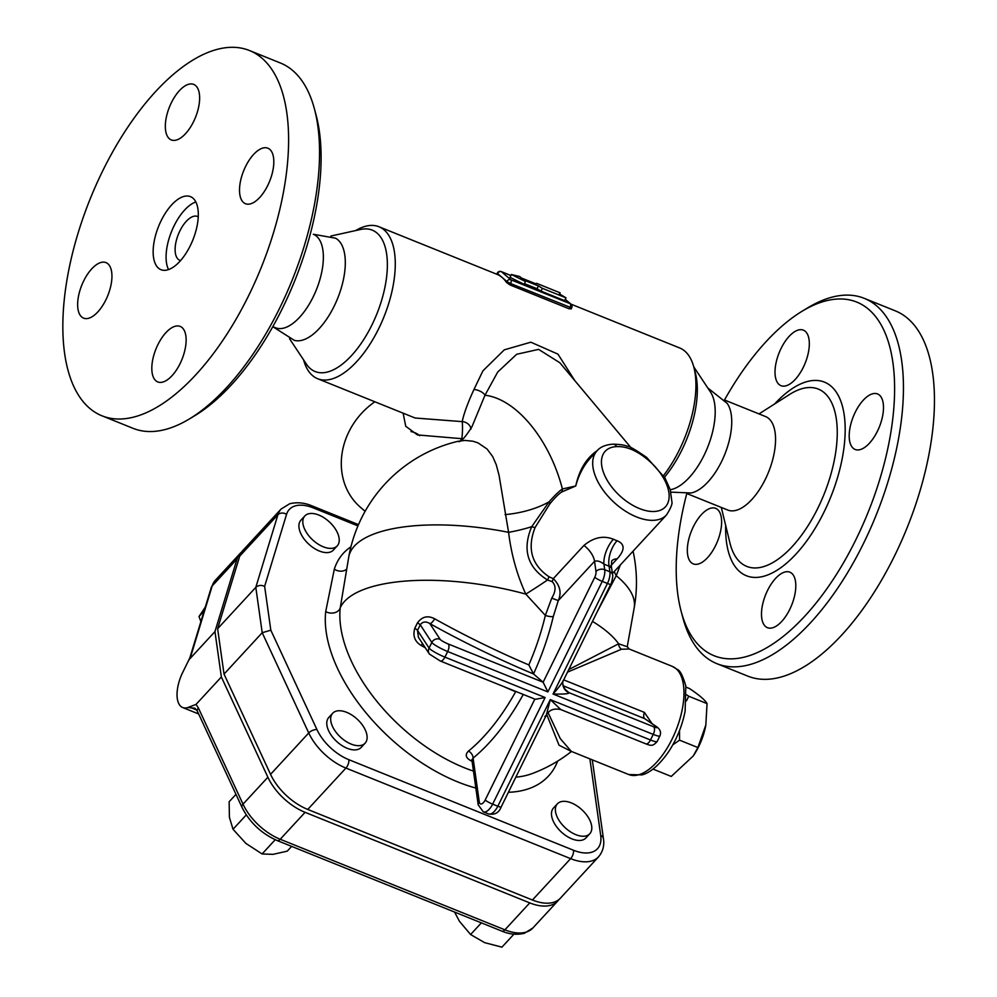<?xml version="1.0" encoding="UTF-8"?>
<svg xmlns="http://www.w3.org/2000/svg" width="997" height="997" viewBox="0 0 997 997"><rect width="100%" height="100%" fill="white"/><g stroke="black" fill="none" stroke-linecap="round" stroke-linejoin="round"><path stroke-width="1.5" d="M189.48 418.89L195.2 415.437A190.664 89.182 -68 0 0 316.149 115.353L314.429 108.897A196.97 92.135 112 0 1 189.48 418.89A196.97 92.135 112 0 1 133.087 428.336L102.093 415.849A196.97 92.135 -68 0 0 261.177 267.632A196.97 92.135 -68 0 0 249.375 50.486A196.97 92.135 -68 0 0 102.878 170.512A196.97 92.135 -68 0 0 102.08 415.849M249.362 50.486L280.369 62.985A196.97 92.135 112 0 1 314.429 108.897M171.409 102.641A29.935 14.008 112 0 1 193.68 84.396A29.935 14.008 112 0 1 195.474 117.397A29.935 14.008 112 0 1 171.297 139.929A29.935 14.008 112 0 1 171.409 102.641M269.751 149.351A29.935 14.008 112 0 1 268.729 183.361A29.935 14.008 112 0 1 245.474 203.724A29.935 14.008 112 0 1 243.679 170.724A29.935 14.008 112 0 1 267.857 148.192A29.935 14.008 112 0 1 269.751 149.351M180.046 363.693A29.935 14.008 112 0 1 157.775 381.938A29.935 14.008 112 0 1 155.981 348.938A29.935 14.008 112 0 1 180.17 326.405A29.935 14.008 112 0 1 180.046 363.693M81.704 316.971A29.935 14.008 112 0 1 82.726 282.974A29.935 14.008 112 0 1 105.981 262.61A29.935 14.008 112 0 1 107.776 295.611A29.935 14.008 112 0 1 83.598 318.143A29.935 14.008 112 0 1 81.704 316.971M198.229 216.823A23.641 11.054 -68 0 0 197.481 216.449A23.641 11.054 -68 0 0 179.909 230.855A23.641 11.054 -68 0 0 179.809 260.292A23.641 11.054 -68 0 0 180.607 260.541M195.823 201.942A39.394 18.432 -68 0 0 174.076 225.845A39.394 18.432 -68 0 0 168.555 269.601M161.153 220.636A39.394 18.432 -68 0 0 161.003 269.701A39.394 18.432 -68 0 0 192.82 240.053A39.394 18.432 -68 0 0 190.452 196.633A39.394 18.432 -68 0 0 161.153 220.636M272.817 326.667L275.608 327.789A50.423 23.592 -68 0 0 313.108 297.069A50.423 23.592 -68 0 0 313.32 234.258L335.528 238.196A55.147 25.797 112 0 1 334.095 306.328A55.147 25.797 112 0 1 294.339 340.363L272.804 326.692M724.507 399.971A190.664 89.182 112 0 1 802.111 311.238A190.664 89.182 112 0 1 894.608 389.017A190.664 89.182 112 0 1 801.738 619.424A190.664 89.182 112 0 1 681.15 611.311A190.664 89.182 112 0 1 686.783 493.565M803.246 367.432A29.935 14.008 112 0 1 780.975 385.677A29.935 14.008 112 0 1 779.18 352.676A29.935 14.008 112 0 1 803.358 330.144A29.935 14.008 112 0 1 803.246 367.432M853.258 448.314A29.935 14.008 112 0 1 854.267 414.328A29.935 14.008 112 0 1 877.522 393.94A29.935 14.008 112 0 1 879.342 426.928A29.935 14.008 112 0 1 855.152 449.485A29.935 14.008 112 0 1 853.258 448.314M767.578 590.398A29.935 14.008 112 0 1 789.848 572.166A29.935 14.008 112 0 1 791.643 605.167A29.935 14.008 112 0 1 767.466 627.699A29.935 14.008 112 0 1 767.578 590.398M717.566 509.529A29.935 14.008 112 0 1 716.556 543.515A29.935 14.008 112 0 1 693.301 563.903A29.935 14.008 112 0 1 691.482 530.915A29.935 14.008 112 0 1 715.672 508.358A29.935 14.008 112 0 1 717.566 509.529M686.846 493.552L727.81 510.065A50.423 23.592 -68 0 0 768.537 472.117A50.423 23.592 -68 0 0 765.509 416.534L724.557 400.021M681.15 611.311L682.87 617.779A196.97 92.135 -68 0 0 716.943 663.69A196.97 92.135 -68 0 0 876.027 515.449A196.97 92.135 -68 0 0 864.212 298.327A196.97 92.135 -68 0 0 807.832 307.774L802.111 311.238M716.943 663.69L747.949 676.178A196.97 92.135 -68 0 0 907.033 527.949A196.97 92.135 -68 0 0 895.219 310.815L864.212 298.327M419.787 435.701A23.641 20.638 130.7 0 0 410.976 431.589M670.919 492.144L691.033 492.979A50.423 23.592 -68 0 0 721.504 461.686A50.423 23.592 -68 0 0 727.162 403.349L707.783 387.958M693.738 366.809L710.549 392.133A55.147 25.797 112 0 1 704.007 455.43A55.147 25.797 112 0 1 671.293 489.539L670.271 489.764M679.53 730.527L679.555 740.16L672.813 744.834M686.634 694.797L688.715 696.23L686.472 700.879M652.973 769.073L671.243 776.439L693.227 755.988L697.9 747.551L705.814 725.081L707.06 703.62C705.278 700.243 699.445 695.221 689.563 688.578L686.011 687.145M705.751 725.405A39.394 18.432 112 0 1 705.702 725.729A39.394 18.432 112 0 1 698.723 746.541A39.394 18.432 112 0 1 693.924 754.928L693.227 755.988M688.715 696.23L707.06 703.62M679.555 740.16L697.9 747.551M337.235 545.882L333.322 550.12A22.059 12.276 -137.3 0 1 308.796 544.175A22.059 12.276 -137.3 0 1 300.907 520.185L304.82 515.96A22.059 12.276 -137.3 0 1 324.212 517.892A22.059 12.276 -137.3 0 1 339.105 538.206A22.059 12.276 -137.3 0 1 337.235 545.882A22.059 12.276 -137.3 0 1 312.697 539.938A22.059 12.276 -137.3 0 1 304.82 515.96M365.114 743.176L361.201 747.401A22.059 12.276 -137.3 0 1 336.662 741.456A22.059 12.276 -137.3 0 1 328.786 717.479L332.686 713.241A22.059 12.276 -137.3 0 1 346.657 712.332A22.059 12.276 -137.3 0 1 363.843 727.237A22.059 12.276 -137.3 0 1 365.114 743.176A22.059 12.276 -137.3 0 1 340.575 737.232A22.059 12.276 -137.3 0 1 332.686 713.241M589.8 833.741L585.887 837.979A22.059 12.276 -137.3 0 1 566.495 836.034A22.059 12.276 -137.3 0 1 551.603 815.72A22.059 12.276 -137.3 0 1 553.472 808.044L557.385 803.819A22.059 12.276 -137.3 0 1 581.912 809.763A22.059 12.276 -137.3 0 1 589.8 833.741A22.059 12.276 -137.3 0 1 570.409 831.81A22.059 12.276 -137.3 0 1 555.503 811.496A22.059 12.276 -137.3 0 1 557.385 803.819M205.32 607.023L199.014 616.532L200.895 621.58M235.965 794.36L229.136 801.762L229.41 817.316L233.024 829.267L245.898 843.412L262.086 853.955L273.016 854.354L287.273 851.139L291.66 846.391M454.57 912.056L459.418 921.265L470.596 934.525L484.592 942.639L501.927 947.15L513.891 934.189M204.111 611.011L199.014 616.532M246.271 814.91L233.024 829.267M275.222 839.723L262.086 853.955M481.364 922.861L470.596 934.525M558.956 899.531A44.155 24.576 -137.3 0 1 557.722 901.064A44.155 24.576 -137.3 0 1 529.768 902.896L504.906 929.827L280.219 839.262A44.155 24.576 -137.3 0 1 243.019 804.155L198.415 708.032A6.306 3.116 155.1 0 0 197.356 711.16L241.972 807.283C249.674 822.488 261.426 833.592 277.216 840.571L501.902 931.136C505.118 932.432 513.629 935.971 524.484 933.217L532.859 927.995A44.155 24.576 -137.3 0 1 504.906 929.827A6.306 2.954 112 0 1 501.902 931.136M211.252 587.569L190.053 657.173A6.306 5.06 16.9 0 1 191 655.552L212.187 585.937A44.155 24.576 -137.3 0 1 215.402 580.229L211.252 587.569A6.306 5.06 16.9 0 1 212.187 585.937L237.049 559.005A44.155 24.576 -137.3 0 1 240.265 553.298A44.155 24.576 -137.3 0 1 241.698 551.952M529.768 902.896L305.082 812.331A44.155 24.576 -137.3 0 1 267.881 777.224L221.359 676.975L196.048 704.393L187.897 707.521L194.901 708.206L197.356 711.16M187.897 707.521A28.365 13.273 112 0 1 182.688 707.534A28.365 13.273 112 0 1 182.887 672.028L191 655.552M221.359 676.975L214.953 631.6L189.642 659.017M214.953 631.6L237.049 559.005M560.7 709.453L550.282 699.607L546.319 715.198L544.848 716.482M562.881 681.387A12.6 11.004 130.7 0 0 566.259 691.008C562.582 685.637 561.71 681.96 563.654 679.979C561.785 683.556 558.245 688.229 553.036 694.012L653.247 734.403A12.6 1.745 26.2 0 0 659.889 735.948L657.135 741.556A12.6 1.745 -153.8 0 1 650.493 739.998L550.282 699.607L497.827 806.224L492.655 804.143L545.122 697.526L535.327 699.308L440.225 660.974A6.306 2.954 112 0 0 444.911 657.135A12.6 1.745 -153.8 0 1 429.071 648.062A6.306 6.082 146.8 0 0 429.383 654.044L440.225 660.974M553.285 616.532L558.283 600.593L594.548 561.311L595.982 571.455A6.306 2.954 112 0 1 594.76 577.3L543.128 682.235L448.102 643.925A6.306 0.872 -153.8 0 1 440.175 639.389L429.819 623.574A6.306 2.181 119.2 0 0 434.617 618.788C427.788 615.211 422.067 616.582 417.444 622.901A6.306 0.71 -154.2 0 1 420.248 624.783C422.716 621.567 425.906 621.168 429.819 623.574A150.447 20.85 26.2 0 0 533.507 673.96A150.447 70.376 -68 0 0 553.285 616.532A6.306 1.72 13.3 0 1 545.347 615.411A144.179 67.447 112 0 1 528.846 664.924L533.507 673.96L543.128 682.235L547.876 691.918L602.263 581.388L607.435 583.469L553.036 694.012C563.966 694.273 569.275 693.825 568.963 692.653L564.265 688.603M348.776 556.849A144.964 144.964 0 0 1 458.009 441.297L464.976 440.412L472.977 441.235L478.062 442.905L487.072 449.024L492.717 456.626L496.257 464.739L499.048 475.233L508.582 532.323A144.964 52.33 -169.9 0 0 348.776 556.849L340.251 607.771A144.964 52.33 -169.9 0 1 525.805 594.112L545.347 615.411L551.752 598.138L558.283 600.593C561.735 592.729 560.077 585.426 553.298 578.646L552.151 581.637C556.127 585.6 556.002 591.096 551.752 598.138M633.058 551.179A144.964 144.964 0 0 1 634.192 607.846L634.192 607.846A144.964 52.33 -169.9 0 0 616.221 575.705L620.296 565M270.823 630.191L264.629 586.361L286.55 514.365A37.861 21.062 -137.3 0 1 313.27 507.897A6.306 2.954 112 0 0 312.073 505.903C308.896 504.619 300.458 501.117 289.653 503.772L281.117 509.043L242.932 550.406A44.155 24.576 42.7 0 0 239.716 556.127L217.62 628.721L224.026 674.084L270.548 774.345A44.155 24.576 42.7 0 0 307.749 809.439L532.435 900.017A44.155 24.576 42.7 0 0 560.389 898.185L598.574 856.809A44.155 24.576 42.7 0 1 570.62 858.641A6.306 2.954 -68 0 0 573.537 850.267L348.838 759.689A37.861 21.062 -137.3 0 1 316.959 729.605L270.823 630.191L262.211 632.721L308.734 732.969A6.306 3.116 -24.9 0 1 316.959 729.605M571.306 751.389L560.264 738.603L548.063 712.643M567.505 672.14L621.492 649.234L629.219 649.01L672.364 666.407A58.3 27.268 112 0 1 676.053 668.675A58.3 27.268 112 0 1 664.924 751.601A58.3 27.268 112 0 1 628.771 774.557L571.505 751.464M652.013 723.56L644.398 712.406A6.306 2.954 -68 0 0 644.573 718.588L656.549 726.688A6.306 4.549 124.6 0 0 655.727 726.277A6.306 0.872 -153.8 0 1 653.671 726.788L568.963 692.653A12.6 11.004 130.7 0 1 566.259 691.008L566.259 691.008M542.393 288.332L565.984 297.841L559.342 293.828L560.152 292.831L536.56 283.322L536.074 283.921L521.419 278.013L519.674 276.518L511.399 274.511L525.506 281.528L523.749 280.02L538.405 285.927L542.393 288.332L541.01 291.136L537.022 288.731L538.405 285.927M559.591 293.978L560.152 292.831M541.01 291.136L564.601 300.645L565.984 297.841M537.022 288.731L524.459 283.659M511.399 274.511L510.028 277.316L524.123 284.319L525.506 281.528M571.007 308.422L569.349 308.871L509.928 284.918L506.426 282.388A81.941 38.322 -68 0 0 502.189 277.502A81.941 38.322 -68 0 0 497.104 274.362L378.947 226.743A81.941 38.322 112 0 1 378.623 328.798A81.941 38.322 112 0 1 317.682 378.735A81.941 38.322 112 0 1 303.574 359.855M528.846 664.924A144.179 19.977 -153.8 0 1 434.617 618.788M417.444 622.901A111.988 25.299 114.3 0 1 414.802 628.26A6.306 1.034 -153.4 0 1 417.494 630.391A116.861 26.396 -65.7 0 0 420.248 624.783L431.826 642.467A12.6 1.745 26.2 0 0 447.678 651.539L547.876 691.918M414.802 628.26C412.571 635.874 414.764 641.669 421.407 645.632A6.306 2.181 119.2 0 0 422.254 643.152M429.383 654.044L418.404 637.27L417.494 630.391L429.071 648.062L431.826 642.467A6.306 6.082 146.8 0 1 440.175 639.389M421.407 645.632A144.179 19.977 26.2 0 0 425.283 647.776M502.874 686.223A144.179 19.977 26.2 0 0 515.636 691.756L516.147 691.582M515.636 691.756A144.179 67.447 112 0 1 468.49 751.077A6.306 4.25 -129.1 0 1 473.089 758.081A150.447 70.376 -68 0 0 523.251 694.435M468.49 751.077C464.789 754.754 465.749 758.056 471.382 760.973A6.306 2.854 112.8 0 1 471.955 760.636M471.868 760.038L473.089 758.081L479.27 801.9A6.306 4.324 -8 0 0 478.199 804.853L471.855 759.627M471.382 760.973A139.642 77.704 42.7 0 0 472.042 761.247M627.213 646.729L618.639 643.788L568.776 669.56M621.492 649.234A6.306 5.907 -111.5 0 1 618.639 643.788A144.964 52.33 -169.9 0 0 592.48 621.38M546.705 714.488L559.03 745.208L571.368 751.439M571.468 751.451A144.964 144.964 0 0 1 531.787 773.709L531.787 773.709A134.234 74.7 -137.3 0 1 515.835 777.162M473.425 771.092A134.234 74.7 -137.3 0 1 340.251 607.771A9.459 7.266 -173.7 0 1 325.707 611.585A142.995 79.573 42.7 0 0 475.831 788.054M463.431 438.643A9.459 8.587 35.5 0 1 461.723 438.68L460.788 440.275M574.82 380.642L557.971 354.147L530.828 342.195L504.295 349.835L482.922 370.834L473.986 389.428A9.459 4.499 -162.1 0 1 484.978 395.236L497.727 372.018L516.695 354.271L538.592 349.374L559.816 362.734L630.976 447.678M473.986 389.428C467.805 402.85 463.879 413.581 462.209 421.631A9.459 8.2 -176.2 0 1 470.995 429.059M458.009 441.297C460.053 443.017 464.702 438.182 471.942 426.766L484.978 395.236C516.62 398.9 549.846 440.013 562.395 488.966C558.956 491.334 554.519 495.634 549.073 501.84L531.713 526.69C522.104 549.546 527.376 567.318 547.503 579.992L552.151 581.637M317.682 378.735L415.151 418.017L462.209 421.631A9.459 0.872 -88.8 0 1 462.458 430.617A9.459 0.872 -88.8 0 1 461.723 438.68L417.469 434.929L405.729 426.255L403.137 413.169M355.692 230.556A81.941 38.322 112 0 1 378.947 226.743M570.895 304.11L679.63 347.941A81.941 38.322 112 0 1 693.8 367.033A81.941 38.322 112 0 1 679.293 449.996A81.941 38.322 112 0 1 663.491 475.606M365.114 511.311L360.503 507.336A69.329 60.518 -49.3 0 1 374.872 401.779M611.273 565.224L617.18 558.831C625.082 550.045 625.057 544.013 617.081 540.735A18.906 9.459 -70 0 0 609.08 566.171C611.772 565.96 612.096 566.421 610.052 567.555M617.081 540.735A47.27 26.308 -137.3 0 1 613.392 539.24A18.906 8.213 -66.1 0 0 603.92 564.09A66.176 36.827 42.7 0 0 609.08 566.171L609.877 571.767L604.705 569.686A6.306 4.324 172 0 0 595.982 571.455M613.392 539.24C603.459 535.302 593.639 537.371 583.955 545.434A18.906 10.518 -137.3 0 1 594.548 561.311C597.215 560.426 600.344 561.348 603.92 564.09L604.705 569.686A12.6 5.895 -68 0 1 602.263 581.388A6.306 0.872 -153.8 0 1 594.76 577.3M583.955 545.434L553.298 578.646L549.098 576.827L547.503 579.992A56.729 4.91 -34.1 0 1 525.805 594.112C517.044 575.032 511.299 554.432 508.582 532.323A56.729 17.834 -13.4 0 0 531.713 526.69A6.306 0.847 21 0 0 535.077 527.525L549.833 503.871C554.556 498.064 558.507 494.101 561.697 491.995L575.743 485.988C578.759 474.771 583.706 465.375 590.573 457.822L597.016 450.843A47.27 26.308 42.7 0 0 613.903 502.239A47.27 26.308 42.7 0 0 666.482 514.975C670.844 508.121 672.626 503.647 671.853 501.541L670.258 489.726L664.962 477.974L646.741 457.486A6.306 0.735 128.2 0 1 646.392 458.595A40.964 22.794 -137.3 0 1 664.102 508.084A40.964 22.794 -137.3 0 1 611.709 486.96A40.964 22.794 -137.3 0 1 616.719 446.631A6.306 4.561 -91.8 0 0 612.981 444.176L612.981 444.176C605.665 444.699 600.344 446.918 597.016 450.843M549.098 576.827C531.6 564.913 526.927 548.475 535.077 527.525M561.697 491.995A6.306 5.708 64.6 0 0 562.395 488.966L575.743 485.988C579.232 469.836 586.398 458.047 597.228 450.619M264.629 586.361C261.214 584.865 258.273 585.189 255.805 587.358L262.211 632.721L224.026 674.084M217.62 628.721L255.805 587.358L277.901 514.764A6.306 5.06 16.9 0 1 286.55 514.365M346.557 569.287A9.459 7.602 17.7 0 1 334.319 569.162L325.707 611.585M614.252 571.555A56.729 35.792 -154.4 0 0 616.221 575.705L596.505 613.205M330.904 236.04L360.69 229.447A76.246 35.668 112 0 1 371.856 325.109A76.246 35.668 112 0 1 306.403 364.117L289.529 338.706M693.8 367.033L695.345 372.866A76.246 35.668 112 0 1 681.861 450.071A76.246 35.668 112 0 1 664.488 477.189M725.666 525.444A104.373 48.816 -68 0 0 787.705 562.208A104.373 48.816 -68 0 0 844.82 420.51A104.373 48.816 -68 0 0 774.632 403.972M759.004 413.905L789.749 394.363A95.6 44.715 112 0 1 837.256 432.125A95.6 44.715 112 0 1 790.309 548.587A95.6 44.715 112 0 1 729.904 542.842L721.305 507.448M305.082 812.331L280.219 839.262A6.306 2.954 112 0 1 277.216 840.571M267.881 777.224L243.019 804.155A6.306 3.116 155.1 0 0 241.972 807.283M198.415 708.032L196.048 704.393M191.449 707.882L196.733 710.014M653.671 726.788A6.306 2.954 -68 0 1 653.247 734.403L650.493 739.998A6.306 2.954 112 0 1 645.807 743.837C651.328 745.98 652.998 746.155 657.135 741.556M545.122 697.526L444.911 657.135L447.678 651.539A6.306 2.954 112 0 0 448.102 643.925M508.383 792.291A142.995 79.573 42.7 0 0 557.659 761.122M350.932 546.83A128.551 71.535 42.7 0 0 334.319 569.162M313.27 507.897L357.948 525.918M589.888 758.879L600.717 835.523A37.861 21.062 -137.3 0 1 573.537 850.267M644.398 712.406L563.704 679.879M569.349 308.871L570.022 307.512A3.153 1.471 -68 0 0 570.234 303.711L510.813 279.758A3.153 1.471 112 0 1 510.601 283.559L571.68 307.899A3.153 3.153 0 0 0 570.907 304.122L565.274 299.274M500.868 271.57A3.153 1.471 112 0 1 501.292 271.62A3.153 1.471 112 0 1 501.491 271.732A3.153 2.754 130.7 0 0 497.528 273.502L506.85 281.515A3.153 2.754 -49.3 0 1 510.813 279.758L501.491 271.732L510.9 275.533M510.913 275.496L501.292 271.62A3.153 3.153 0 0 0 497.279 273.153L497.104 274.362M506.426 282.388L506.85 281.515L510.601 283.559L509.928 284.918M565.224 299.399L570.234 303.711A3.153 2.754 -49.3 0 1 570.907 304.122M563.131 685.762L644.573 718.588L655.727 726.277M617.18 558.831A18.906 10.518 42.7 0 0 612.108 560.551M610.75 584.254A6.306 0.872 -153.8 0 1 607.435 583.469A12.6 5.895 112 0 0 609.877 571.767A6.306 4.324 172 0 1 612.557 574.733C613.467 574.509 611.373 584.653 610.75 584.254L563.654 679.979M501.155 806.997C498.949 812.829 494.711 815.135 488.455 813.901A12.6 5.895 112 0 0 497.827 806.224A6.306 0.872 26.2 0 0 501.155 806.997L546.319 715.198C549.085 709.939 553.946 708.069 560.912 709.615L645.807 743.837M478.199 804.853L483.283 811.82A12.6 5.895 -68 0 0 492.655 804.143A6.306 0.872 -153.8 0 1 485.165 800.055A6.306 2.954 112 0 1 479.27 801.9M534.828 699.109L485.165 800.055M616.719 446.631C625.979 446.17 635.874 450.158 646.392 458.595M549.833 503.871A6.306 2.081 39.1 0 0 549.073 501.84A56.729 25.66 -9.4 0 1 505.068 514.602M281.117 509.043A44.155 24.576 42.7 0 0 277.901 514.764L239.716 556.127M270.548 774.345L308.734 732.969A44.155 24.576 42.7 0 0 345.934 768.076A6.306 2.954 -68 0 0 348.838 759.689M307.749 809.439L345.934 768.076L570.62 858.641L532.435 900.017M592.293 759.851L603.409 838.489A6.306 4.324 172 0 0 600.717 835.523M705.702 725.729L705.814 725.081M188.62 660.662L190.053 657.173M240.265 553.298L215.402 580.229M182.688 707.534L198.665 713.964M557.722 901.064L532.859 927.995M496.755 274.225L497.279 273.153M571.144 308.983L571.68 307.899M659.889 735.948C661.372 732.396 660.251 729.318 656.549 726.688M611.385 566.358L611.66 560.975M612.395 573.562L666.482 514.975M488.455 813.901L483.283 811.82M612.557 574.733L611.373 566.358M627.2 646.604L629.219 649.01M672.364 666.407L677.412 669.498C680.066 670.383 682.87 675.879 685.811 685.998L685.126 711.148C682.247 725.691 676.789 739.163 668.725 751.564C657.035 768.55 647.128 773.66 642.006 774.893L628.771 774.557M612.981 444.176C619.71 444.326 624.446 444.998 627.188 446.232C628.808 445.846 635.326 449.597 646.741 457.486M312.073 505.903L358.509 524.621M603.409 838.489C604.543 845.444 602.936 851.55 598.574 856.809M634.192 607.846L627.225 646.791"/></g></svg>
